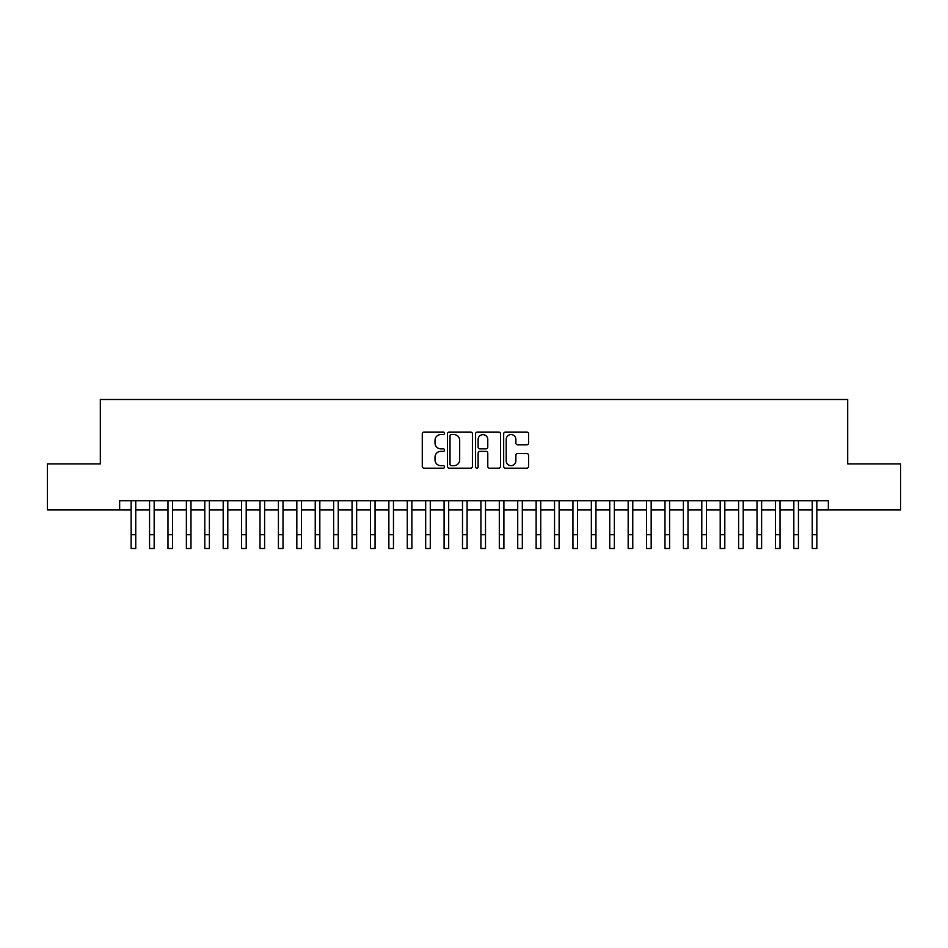 <?xml version="1.0" encoding="UTF-8"?>
<svg xmlns="http://www.w3.org/2000/svg" width="948" height="948" viewBox="0 0 948 948"><rect width="100%" height="100%" fill="white"/><g stroke="black" fill="none" stroke-linecap="round" stroke-linejoin="round"><path stroke-width="1.42" d="M444.553 433.307A1.268 1.268 0 0 0 443.285 432.051L424.088 432.051A1.801 1.801 0 0 0 422.275 433.852L422.275 466.38A1.801 1.801 0 0 0 424.088 468.182L443.285 468.182A1.268 1.268 0 0 0 444.553 466.914A1.268 1.268 0 0 0 443.285 465.658L440.796 465.658A5.783 5.783 0 0 1 435.014 459.875L435.014 457.161A5.783 5.783 0 0 1 440.796 451.378L443.285 451.378A1.268 1.268 0 0 0 444.553 450.11A1.268 1.268 0 0 0 443.285 448.854L440.796 448.854A5.783 5.783 0 0 1 435.014 443.072L435.014 440.358A5.783 5.783 0 0 1 440.796 434.575L443.285 434.575A1.268 1.268 0 0 0 444.553 433.307M526.804 444.79A1.801 1.801 0 0 0 528.617 442.977L528.617 433.852A1.801 1.801 0 0 0 526.804 432.051L505.485 432.051A1.801 1.801 0 0 0 503.672 433.852L503.672 466.38A1.801 1.801 0 0 0 505.485 468.182L526.804 468.182A1.801 1.801 0 0 0 528.617 466.38L528.617 455.36A1.801 1.801 0 0 0 526.804 453.547L517.679 453.547A1.801 1.801 0 0 0 515.878 455.36L515.878 460.823A4.835 4.835 0 0 1 511.043 465.658A4.835 4.835 0 0 1 506.208 460.823L506.208 439.41A4.835 4.835 0 0 1 511.043 434.575A4.835 4.835 0 0 1 515.878 439.41L515.878 442.977A1.801 1.801 0 0 0 517.679 444.79L526.804 444.79M119.649 509.941L47.4 509.941L47.4 463.928L100.322 463.928L100.322 399.499L847.678 399.499L847.678 463.928L900.6 463.928L900.6 509.941L828.351 509.941L828.351 500.734L119.649 500.734L119.649 509.941L131.156 509.941M472.424 433.852A1.801 1.801 0 0 0 470.611 432.051L449.293 432.051A1.801 1.801 0 0 0 447.48 433.852L447.48 466.38A1.801 1.801 0 0 0 449.293 468.182L470.611 468.182A1.801 1.801 0 0 0 472.424 466.38L472.424 433.852M477.389 432.051L498.707 432.051A1.801 1.801 0 0 1 500.52 433.852L500.52 466.38A1.801 1.801 0 0 1 498.707 468.182L489.583 468.182A1.801 1.801 0 0 1 487.782 466.38L487.782 453.191A1.801 1.801 0 0 0 485.969 451.378L479.913 451.378A1.801 1.801 0 0 0 478.112 453.191L478.112 466.914A1.268 1.268 0 0 1 476.844 468.182A1.268 1.268 0 0 1 475.576 466.914L475.576 433.852A1.801 1.801 0 0 1 477.389 432.051M135.754 509.941L149.559 509.941M154.168 509.941L167.974 509.941M172.572 509.941L186.377 509.941M190.986 509.941L204.792 509.941M209.389 509.941L223.195 509.941M227.793 509.941L241.598 509.941M246.207 509.941L260.013 509.941M264.611 509.941L278.416 509.941M283.014 509.941L296.831 509.941M301.428 509.941L315.234 509.941M319.832 509.941L333.637 509.941M338.246 509.941L352.052 509.941M356.649 509.941L370.455 509.941M375.053 509.941L388.87 509.941M393.467 509.941L407.273 509.941M411.87 509.941L425.676 509.941M430.285 509.941L444.091 509.941M448.688 509.941L462.494 509.941M467.091 509.941L480.909 509.941M485.506 509.941L499.312 509.941M503.909 509.941L517.715 509.941M522.324 509.941L536.13 509.941M540.727 509.941L554.533 509.941M559.13 509.941L572.947 509.941M577.545 509.941L591.351 509.941M595.948 509.941L609.754 509.941M614.363 509.941L628.169 509.941M632.766 509.941L646.572 509.941M651.169 509.941L664.986 509.941M669.584 509.941L683.39 509.941M687.987 509.941L701.793 509.941M706.402 509.941L720.207 509.941M724.805 509.941L738.611 509.941M743.208 509.941L757.014 509.941M761.623 509.941L775.428 509.941M780.026 509.941L793.832 509.941M798.441 509.941L812.246 509.941M816.844 509.941L828.351 509.941M451.284 434.575A1.268 1.268 0 0 0 450.016 435.843L450.016 464.39A1.268 1.268 0 0 0 451.284 465.658L453.902 465.658A5.783 5.783 0 0 0 459.685 459.875L459.685 440.358A5.783 5.783 0 0 0 453.902 434.575L451.284 434.575M487.782 439.505A4.835 4.835 0 0 0 482.947 434.67A4.835 4.835 0 0 0 478.112 439.505L478.112 447.041A1.801 1.801 0 0 0 479.913 448.854L485.969 448.854A1.801 1.801 0 0 0 487.782 447.041L487.782 439.505M131.156 534.696L135.754 534.696L135.754 548.501L131.156 548.501L131.156 500.734M135.754 534.696L135.754 500.734M149.559 534.696L154.168 534.696L154.168 548.501L149.559 548.501L149.559 500.734M154.168 534.696L154.168 500.734M167.974 534.696L172.572 534.696L172.572 548.501L167.974 548.501L167.974 500.734M172.572 534.696L172.572 500.734M186.377 534.696L190.986 534.696L190.986 548.501L186.377 548.501L186.377 500.734M190.986 534.696L190.986 500.734M204.792 534.696L209.389 534.696L209.389 548.501L204.792 548.501L204.792 500.734M209.389 534.696L209.389 500.734M223.195 534.696L227.793 534.696L227.793 548.501L223.195 548.501L223.195 500.734M227.793 534.696L227.793 500.734M241.598 534.696L246.207 534.696L246.207 548.501L241.598 548.501L241.598 500.734M246.207 534.696L246.207 500.734M260.013 534.696L264.611 534.696L264.611 548.501L260.013 548.501L260.013 500.734M264.611 534.696L264.611 500.734M278.416 534.696L283.014 534.696L283.014 548.501L278.416 548.501L278.416 500.734M283.014 534.696L283.014 500.734M296.831 534.696L301.428 534.696L301.428 548.501L296.831 548.501L296.831 500.734M301.428 534.696L301.428 500.734M315.234 534.696L319.832 534.696L319.832 548.501L315.234 548.501L315.234 500.734M319.832 534.696L319.832 500.734M333.637 534.696L338.246 534.696L338.246 548.501L333.637 548.501L333.637 500.734M338.246 534.696L338.246 500.734M352.052 534.696L356.649 534.696L356.649 548.501L352.052 548.501L352.052 500.734M356.649 534.696L356.649 500.734M370.455 534.696L375.053 534.696L375.053 548.501L370.455 548.501L370.455 500.734M375.053 534.696L375.053 500.734M388.87 534.696L393.467 534.696L393.467 548.501L388.87 548.501L388.87 500.734M393.467 534.696L393.467 500.734M407.273 534.696L411.87 534.696L411.87 548.501L407.273 548.501L407.273 500.734M411.87 534.696L411.87 500.734M425.676 534.696L430.285 534.696L430.285 548.501L425.676 548.501L425.676 500.734M430.285 534.696L430.285 500.734M444.091 534.696L448.688 534.696L448.688 548.501L444.091 548.501L444.091 500.734M448.688 534.696L448.688 500.734M462.494 534.696L467.091 534.696L467.091 548.501L462.494 548.501L462.494 500.734M467.091 534.696L467.091 500.734M480.909 534.696L485.506 534.696L485.506 548.501L480.909 548.501L480.909 500.734M485.506 534.696L485.506 500.734M499.312 534.696L503.909 534.696L503.909 548.501L499.312 548.501L499.312 500.734M503.909 534.696L503.909 500.734M517.715 534.696L522.324 534.696L522.324 548.501L517.715 548.501L517.715 500.734M522.324 534.696L522.324 500.734M536.13 534.696L540.727 534.696L540.727 548.501L536.13 548.501L536.13 500.734M540.727 534.696L540.727 500.734M554.533 534.696L559.13 534.696L559.13 548.501L554.533 548.501L554.533 500.734M559.13 534.696L559.13 500.734M572.947 534.696L577.545 534.696L577.545 548.501L572.947 548.501L572.947 500.734M577.545 534.696L577.545 500.734M591.351 534.696L595.948 534.696L595.948 548.501L591.351 548.501L591.351 500.734M595.948 534.696L595.948 500.734M609.754 534.696L614.363 534.696L614.363 548.501L609.754 548.501L609.754 500.734M614.363 534.696L614.363 500.734M628.169 534.696L632.766 534.696L632.766 548.501L628.169 548.501L628.169 500.734M632.766 534.696L632.766 500.734M646.572 534.696L651.169 534.696L651.169 548.501L646.572 548.501L646.572 500.734M651.169 534.696L651.169 500.734M664.986 534.696L669.584 534.696L669.584 548.501L664.986 548.501L664.986 500.734M669.584 534.696L669.584 500.734M683.39 534.696L687.987 534.696L687.987 548.501L683.39 548.501L683.39 500.734M687.987 534.696L687.987 500.734M701.793 534.696L706.402 534.696L706.402 548.501L701.793 548.501L701.793 500.734M706.402 534.696L706.402 500.734M720.207 534.696L724.805 534.696L724.805 548.501L720.207 548.501L720.207 500.734M724.805 534.696L724.805 500.734M738.611 534.696L743.208 534.696L743.208 548.501L738.611 548.501L738.611 500.734M743.208 534.696L743.208 500.734M757.014 534.696L761.623 534.696L761.623 548.501L757.014 548.501L757.014 500.734M761.623 534.696L761.623 500.734M775.428 534.696L780.026 534.696L780.026 548.501L775.428 548.501L775.428 500.734M780.026 534.696L780.026 500.734M793.832 534.696L798.441 534.696L798.441 548.501L793.832 548.501L793.832 500.734M798.441 534.696L798.441 500.734M812.246 534.696L816.844 534.696L816.844 548.501L812.246 548.501L812.246 500.734M816.844 534.696L816.844 500.734"/></g></svg>
